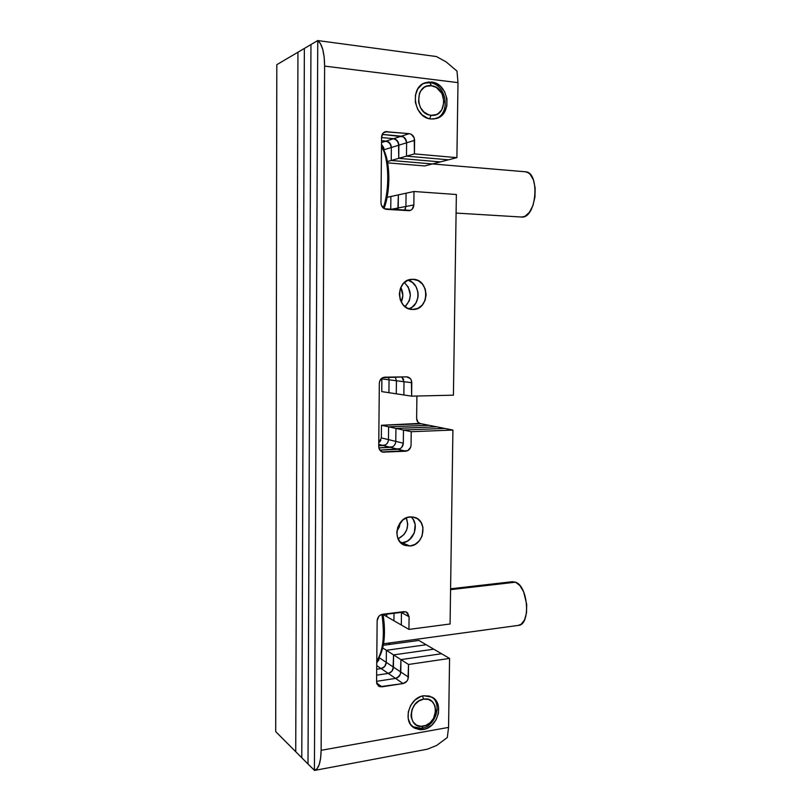 <?xml version="1.0" encoding="UTF-8"?>
<svg xmlns="http://www.w3.org/2000/svg" width="811" height="811" viewBox="0 0 811 811"><rect width="100%" height="100%" fill="white"/><g stroke="black" fill="none" stroke-linecap="round" stroke-linejoin="round"><path stroke-width="1.22" d="M416.631 418.476L416.905 396.032L416.631 418.476L418.02 422.318L420.585 423.737C418.101 423.099 416.783 421.345 416.631 418.476M378.778 442.826L381.332 437.899L381.454 425.268L419.51 423.413L429.029 425.299L388.591 426.809L381.454 425.268L381.332 437.899L388.469 439.623C388.124 443.059 386.381 445.026 383.248 445.513L378.757 444.367L383.248 445.513L385.245 444.986L378.747 445.715L383.248 445.513C386.381 445.026 388.124 443.059 388.469 439.623L388.591 426.809L381.454 425.268L421.487 423.798L436.774 426.839L395.93 428.401L388.591 426.809L429.029 425.299L444.732 428.421L403.472 430.033L388.591 426.809L388.469 439.623L388.591 426.809L429.029 425.299L388.591 426.809L388.469 439.623L395.788 441.377C395.444 444.874 393.69 446.861 390.527 447.358L383.248 445.513L378.747 445.715L383.248 445.513L390.527 447.358L392.534 446.82L378.869 447.905L390.527 447.358C393.69 446.861 395.444 444.874 395.788 441.377L395.93 428.401L436.774 426.839L444.732 428.421L403.472 430.033L395.93 428.401L395.788 441.377L395.93 428.401L436.774 426.839L395.93 428.401L395.788 441.377L403.32 443.191C402.966 446.729 401.192 448.757 397.998 449.264L390.527 447.358L378.869 447.905L390.527 447.358L397.998 449.264L400.036 448.716L379.832 450.135L397.998 449.264C401.192 448.757 402.966 446.729 403.32 443.191L403.472 430.033L444.732 428.421L452.913 430.043L411.228 431.716L411.065 445.057L410.64 447.337L407.72 450.663L382.062 451.92L379.132 448.828L378.737 446.557L379.325 383.279L379.761 380.957L382.762 377.642L406.514 376.841L410.275 378.524L411.41 380.44L411.633 396.153L453.42 395.17L456.36 194.508L414.005 191.497L413.843 204.95L412.211 209.177L410.447 210.384L384.353 208.762L381.383 205.224L380.988 202.821L381.586 137.221L383.258 132.953L385.083 131.767L409.231 133.643L411.309 134.322L414.208 137.951L414.441 153.897L456.897 157.648L457.992 82.631L324.613 66.107L321.136 750.317L448.564 727.406L449.568 658.42L408.531 664.473L407.963 679.263L406.808 681.291L403.087 683.541L379.842 686.724L376.963 684.048L376.578 681.899L377.135 620.76L378.757 616.441L380.521 614.961L405.895 611.839L407.588 612.873L409.079 616.755L408.937 629.397L450.075 623.994L452.913 430.043L444.732 428.421L403.472 430.033L403.32 443.191L403.472 430.033L411.228 431.716L403.472 430.033L403.32 443.191L401.739 447.378L402.895 445.442M390.476 644.309L388.53 643.093L390.476 644.309M295.731 751.706L275.699 731.603L276.815 64.667L297.951 52.218L295.731 751.706L275.699 731.603L276.815 64.667L304.358 48.437L301.783 757.778L295.731 751.706L297.951 52.218L295.731 751.706L297.951 52.218L310.958 44.554L308.008 764.023L295.731 751.706M400.31 522.527L396.863 531.266L399.336 526.917L400.31 522.527L396.863 531.266L399.336 526.917L400.31 522.527M400.776 287.439C403.3 292.254 403.462 297.13 401.252 302.077L402.814 295.407L400.776 287.439C403.3 292.254 403.462 297.13 401.252 302.077L402.814 295.407L400.776 287.439M314.526 770.43L308.008 764.023L310.958 44.554L317.76 40.55L314.415 770.45L427.316 749.212L436.703 745.421L447.307 737.513L448.564 727.406L449.568 658.42L408.531 664.473L408.389 677.023C408.034 680.53 406.26 682.7 403.087 683.541L381.89 686.836L378.808 686.268L376.578 681.899L377.135 620.76C377.5 617.181 379.315 615.012 382.579 614.262L403.888 611.646L406.372 612.021L409.079 616.755L408.937 629.397L450.075 623.994L452.913 430.043L411.228 431.716L411.065 445.057C410.711 448.645 408.916 450.703 405.682 451.22L382.812 452.153C380.247 451.372 378.889 449.507 378.737 446.557L379.325 383.279C379.69 379.609 381.535 377.571 384.86 377.156L407.071 376.862C410.011 377.45 411.582 379.396 411.785 382.711L411.633 396.153L403.858 394.967L404 381.717L401.759 376.912L403.625 379.477L401.759 376.912L404 381.717L403.858 394.967L396.285 393.822L396.427 380.754L395.21 377.003L396.427 380.754L404 381.717L403.858 394.967L388.925 392.696L389.057 379.791L388.469 377.105L389.057 379.812L396.427 380.754L396.285 393.822L381.768 391.612L381.89 378.889L389.057 379.812L388.925 392.696L381.768 391.612L381.849 378.19M409.352 210.688L409.393 210.678C412.12 210.029 413.61 208.113 413.843 204.95L405.926 206.47L406.068 193.211L405.926 206.47L404.456 210.485L405.926 206.47L413.843 204.95L414.005 191.497L406.068 193.211L405.926 206.47L406.068 193.211L398.363 194.883L398.231 207.951L405.926 206.47L398.231 207.951L397.846 210.069L398.363 194.883L398.231 207.951L398.363 194.883L390.872 196.495L390.75 209.39L398.231 207.951L390.74 209.633L390.872 196.495L390.75 209.39L389.777 209.573L390.75 209.39L390.872 196.495L387.07 197.316L414.005 191.497L456.36 194.508L453.42 395.17L411.633 396.153L403.858 394.967L404 381.717L411.785 382.711L396.427 380.754L396.285 393.822L396.427 380.754L389.057 379.812L388.925 392.696L389.057 379.812L381.89 378.869M381.332 437.899L403.32 443.191M386.715 616.593L383.056 614.495L386.715 616.593L386.735 613.755L386.715 616.593L386.735 613.755L386.715 616.593L393.913 620.75L386.715 616.593M376.689 669.237L381.129 668.578L376.73 665.588L381.129 668.578L384.738 666.449L386.259 662.364C385.924 665.719 384.211 667.798 381.129 668.578L376.689 669.237L381.129 668.578C384.211 667.798 385.924 665.719 386.259 662.364L379.274 657.731L386.259 662.364L386.381 650.3L386.259 662.364L393.436 667.118C393.092 670.525 391.358 672.633 388.246 673.434L381.129 668.578L384.738 666.449L386.259 662.364L386.381 650.3L382.731 647.969L386.381 650.3L426.201 644.745L386.381 650.3L393.558 654.893L393.436 667.118L386.259 662.364L386.381 650.3L426.201 644.745L433.784 649.185L393.558 654.893L386.381 650.3L426.201 644.745L441.569 653.737L400.938 659.617L400.806 672.005C400.462 675.462 398.708 677.59 395.565 678.412L381.129 668.578L376.689 669.237M376.75 662.749L379.284 656.738L378.869 659.85L376.75 662.749M383.299 645.292L418.821 640.426L426.201 644.745L418.821 640.426L383.299 645.292M409.393 210.678L386.472 209.37C383.116 208.792 381.292 206.602 380.988 202.821L381.586 137.221C381.758 134.362 383.025 132.507 385.407 131.666L409.231 133.643C412.525 134.342 414.309 136.572 414.593 140.344L414.441 153.897L456.897 157.648L448.493 159.808L406.483 156.148L448.493 159.808L424.66 165.941L387.658 162.859L424.66 165.941L432.395 163.954L391.226 160.477L387.415 161.551L391.226 160.477L391.358 147.49L384.039 149.741L384.029 150.562L381.515 144.49L383.664 147.48L384.039 149.741L391.358 147.49L389.858 143.172L386.158 141.094C389.341 141.753 391.074 143.882 391.358 147.49L391.226 160.477L391.358 147.49C391.074 143.882 389.341 141.753 386.158 141.094L381.535 142.584L386.158 141.094L381.555 140.668L386.158 141.094L393.629 138.681C396.853 139.35 398.606 141.519 398.88 145.179L391.358 147.49L390.983 145.199L388.165 141.732L381.555 140.668L386.158 141.094L393.629 138.681L381.586 137.546L393.629 138.681L401.313 136.197C404.577 136.887 406.341 139.086 406.625 142.797L391.358 147.49L391.226 160.477L432.395 163.954L391.226 160.477L398.748 158.348L391.226 160.477L432.395 163.954L440.332 161.906L398.748 158.348L398.88 145.179L397.37 140.8L393.629 138.681L381.586 137.546L393.629 138.681C396.853 139.35 398.606 141.519 398.88 145.179L398.748 158.348L398.505 142.848L395.667 139.33L393.629 138.681L401.313 136.197L382.255 134.373L403.371 136.866L382.255 134.373L401.313 136.197L409.231 133.643L401.313 136.197C404.577 136.887 406.341 139.086 406.625 142.797L398.88 145.179L398.748 158.348L440.332 161.906L398.748 158.348L406.483 156.148L398.748 158.348L440.332 161.906L448.493 159.808L406.483 156.148L406.625 142.797L405.105 138.346L403.371 136.866L406.25 140.445M379.801 441.914L380.937 440.038M386.918 443.688L388.053 441.782L386.918 443.688M301.783 757.778L304.358 48.437L301.783 757.778L304.358 48.437L310.958 44.554L308.008 764.023L301.783 757.778M406.321 517.844C409.403 527.15 406.646 534.145 398.049 538.839L403.898 534.652L406.727 529.847L407.761 524.372L406.321 517.844C409.403 527.15 406.646 534.145 398.049 538.839L403.898 534.652L406.727 529.847L407.761 524.372L406.321 517.844M404.304 282.573C412.008 290.399 412.262 298.448 405.084 306.7L409.322 300.739L410.366 295.184L408.268 287.023L404.304 282.573C412.008 290.399 412.262 298.448 405.084 306.7L409.322 300.739L410.366 295.184L408.268 287.023L404.304 282.573M393.913 620.75L394.004 612.863L393.913 620.75L394.004 612.863L393.913 620.75L401.323 625.007L393.913 620.75M388.246 673.434L376.639 675.178L388.246 673.434C391.358 672.633 393.092 670.525 393.436 667.118L393.558 654.893L433.784 649.185L441.569 653.737L400.938 659.617L393.558 654.893L400.938 659.617L441.569 653.737L449.568 658.42L441.569 653.737L400.938 659.617L400.806 672.005L393.436 667.118L400.806 672.005L400.938 659.617L408.531 664.473L400.938 659.617L400.391 674.215L400.806 672.005L408.389 677.023L400.806 672.005C400.462 675.462 398.708 677.59 395.565 678.412L388.246 673.434L391.895 671.265L393.021 669.298L393.558 654.893L433.784 649.185L393.558 654.893L393.436 667.118L391.895 671.265L390.213 672.714M394.227 445.503L395.383 443.576L394.227 445.503M402.226 542.752L399.813 541.728L402.226 542.752L407.223 541.211L411.461 537.734L414.32 532.857L415.151 524.545L413.286 519.547L411.694 517.509L413.286 519.547L415.151 524.545L414.32 532.857L409.474 539.69L407.223 541.211L402.226 542.752C413.803 542.265 419.966 523.987 411.005 516.85C419.966 523.987 413.803 542.265 402.226 542.752L400.786 542.792L402.226 542.752L409.9 546.006L402.226 542.752M408.024 280.211C420.696 283.12 421.365 305.169 408.947 308.809L412.16 307.116L415.83 303.111L417.858 297.83L418.141 294.951L417.929 292.061L416.033 286.678L412.444 282.492L408.024 280.211L412.444 282.492L416.033 286.678L417.929 292.061L418.141 294.951L417.858 297.83L415.83 303.111L412.16 307.116L408.947 308.809C421.365 305.169 420.696 283.12 408.024 280.211M401.455 612.538L409.079 616.755L401.455 612.538L401.323 625.007L408.937 629.397L401.323 625.007L401.435 611.95L401.323 625.007L401.455 612.538L400.573 612.052L401.455 612.518M395.565 678.412L376.578 681.321L395.565 678.412L376.578 681.321L395.565 678.412L403.087 683.541L395.565 678.412L399.245 676.212L400.391 674.215L397.552 677.682M427.316 749.212L436.703 745.421L447.307 737.513L448.564 727.406L321.136 750.317C320.842 762.269 318.662 768.97 314.577 770.42L308.008 764.023L310.958 44.554L317.76 40.55L436.359 56.537L317.76 40.55L314.415 770.45L317.76 40.55L320.568 43.824L322.778 49.522L324.167 57.165L324.613 66.107L321.136 750.317L320.629 758.194L319.24 764.489L317.101 768.686L314.415 770.45L317.76 40.55C322.149 44.037 324.43 52.553 324.613 66.107L457.992 82.631L456.998 71.104L446.101 61.869L436.359 56.537L317.76 40.55L436.359 56.537L446.101 61.869L456.998 71.104L457.992 82.631L456.897 157.648L448.493 159.808L406.483 156.148L406.625 142.797L406.483 156.148L406.625 142.797L414.593 140.344L406.625 142.797M379.832 450.135L397.998 449.264L405.682 451.22L397.998 449.264L379.832 450.135M423.677 695.757L432.162 697.196C444.489 703.39 437.818 727.649 423.251 729.525L421.669 728.359L423.251 729.525L420.24 729.738L414.695 728.207L410.457 724.294L408.207 718.576L408.278 711.946L410.68 705.418L415.039 700.025L420.656 696.578L423.677 695.757L429.546 696.081L434.463 698.92L437.697 703.826L438.518 706.827L438.427 713.366L436.075 719.803L431.807 725.176L426.251 728.663L423.251 729.525L414.066 727.832C402.175 721.212 409.362 697.298 423.677 695.757M410.234 516.881L414.654 517.377C428.147 520.875 424.082 545.408 409.9 546.006L404.861 545.367L400.583 542.6L397.755 538.119L396.792 532.604L397.866 526.907L402.844 519.932L407.659 517.367L412.809 516.962L417.523 518.756L421.081 522.466L422.967 527.525L422.125 535.959L419.236 540.907L414.948 544.434L409.9 546.006L404.861 545.367C391.713 541.413 396.285 517.215 410.234 516.881M412.981 279.308C430.012 279.136 429.83 310.147 412.85 309.457L407.517 308.221L403.168 304.875L400.289 299.908L399.316 294.079L400.411 288.3L403.402 283.455L407.821 280.302L412.981 279.308L418.101 280.606L422.379 283.992L425.197 288.949L426.14 294.707L425.055 300.425L422.125 305.22L417.766 308.403L412.637 309.457C395.93 309.995 395.281 279.339 412.049 279.319L412.981 279.308M431.493 82.033C448.939 83.3 452.883 114.777 436.186 118.538L431.016 118.974L427.894 118.284L422.105 114.909L417.695 109.313L415.344 102.348L415.435 95.09L417.939 88.663L422.48 84.07L428.34 82.012L434.615 82.773L440.343 86.23L444.661 91.836L446.942 98.729L446.841 105.886L444.387 112.232L439.937 116.814L434.149 118.943L431.016 118.974C414.005 118.203 409.099 87.223 425.4 82.661L431.493 82.033M405.5 208.751L404.456 210.485L405.926 206.491M387.222 131.504L383.431 132.791L387.222 131.504M414.441 153.897L406.483 156.148L414.441 153.897M381.89 686.836L376.689 683.126L381.89 686.836M384.14 452.274L381.261 451.504L384.14 452.274M450.581 589.658L515.532 582.186L512.309 581.71L515.532 582.186L450.581 589.658M376.77 660.914C383.177 650.98 384.89 635.469 381.91 614.393C384.576 632.134 383.613 646.397 379.001 657.194L376.77 660.914M378.575 658.056L381.363 652.52L384.079 639.818L384.232 624.217L383.005 614.211C385.61 631.11 384.708 644.725 380.308 655.045L378.575 658.056M383.562 643.772L518.472 625.382C530.911 624.764 528.245 586.13 515.532 582.186L519.952 585.643L523.673 591.908L526.694 604.367L526.521 612.812L524.595 619.797L521.22 624.206L518.28 625.413M421.669 728.359L423.291 726.159C407.386 729.667 407.71 701.099 423.636 699.143L422.541 695.99L423.636 699.143L418.892 700.957L414.826 704.566L412.069 709.422L411.065 714.775L411.268 717.39L413.073 721.952L416.459 725.095L420.889 726.321L425.694 725.47L430.144 722.682L433.561 718.384L435.72 710.568L434.858 705.58L432.273 701.657L428.33 699.396L423.636 699.143C439.42 695.939 439.025 724.01 423.291 726.159L421.669 728.359L412.586 726.717L421.669 728.359C435.304 726.595 442.573 704.577 432.04 697.125C442.573 704.577 435.304 726.595 421.669 728.359M429.658 118.761L431.067 115.284C414.492 114.28 414.847 82.996 431.442 85.743L429.81 82.712L423.91 83.269L429.81 82.712C446.405 83.888 451.291 113.317 435.912 118.609C451.291 113.317 446.405 83.888 429.81 82.712L431.442 85.743L426.495 86.27L424.244 87.375L420.615 91.045L419.388 93.478L418.547 101.983L420.422 107.549L423.94 112.03L428.563 114.736L431.067 115.284L435.983 114.696L438.204 113.57L441.772 109.901L444.022 101.983L441.995 93.569L436.338 87.456L431.442 85.743C447.885 87.061 447.459 117.737 431.067 115.284L429.658 118.761M456.086 213.08L522.629 217.095C536.994 216.436 539.842 171.831 525.416 171.78L432.466 163.934M383.268 208.021C389.898 188.841 389.047 158.784 381.505 146.254L381.89 146.973C389.108 159.848 389.767 189.206 383.268 208.021M384.008 208.569L387.374 195.684L388.905 179.049L387.688 163.052L386.097 156.148L381.505 146.193L383.309 149.092C390.395 161.703 390.73 190.879 384.008 208.569M525.305 171.77L528.113 172.662L530.181 174.335L533.456 179.991L535.148 187.929L534.966 196.911L532.949 205.487L529.431 212.3L524.981 216.324L521.28 217.135M378.271 685.883L378.808 686.268M425.4 82.661L424.072 83.188M404.861 545.367L403.746 544.891M414.066 727.832L412.657 726.778M427.681 749.141L314.577 770.42M450.592 588.796L512.309 581.71M379.001 657.194L380.308 655.045M381.89 146.973L383.309 149.092"/></g></svg>
